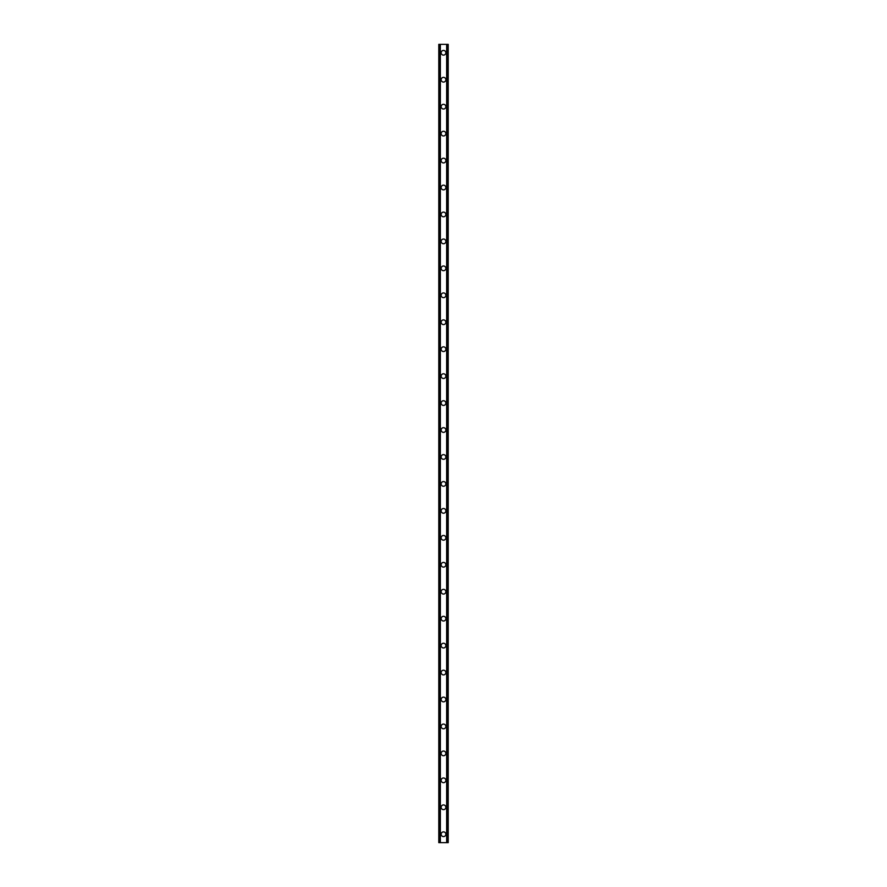 <?xml version="1.0" encoding="UTF-8"?>
<svg xmlns="http://www.w3.org/2000/svg" width="887" height="887" viewBox="0 0 887 887"><rect width="100%" height="100%" fill="white"/><g stroke="black" fill="none" stroke-linecap="round" stroke-linejoin="round"><path stroke-width="1.33" d="M441.138 834.235A2.362 2.362 0 0 1 443.5 831.873A2.362 2.362 0 0 1 445.862 834.235A2.362 2.362 0 0 1 443.5 836.585A2.362 2.362 0 0 1 441.138 834.235M441.138 807.281A2.362 2.362 0 0 1 443.5 804.919A2.362 2.362 0 0 1 445.862 807.281A2.362 2.362 0 0 1 443.5 809.643A2.362 2.362 0 0 1 441.138 807.281M441.138 780.338A2.362 2.362 0 0 1 443.5 777.977A2.362 2.362 0 0 1 445.862 780.338A2.362 2.362 0 0 1 443.5 782.689A2.362 2.362 0 0 1 441.138 780.338M441.138 753.385A2.362 2.362 0 0 1 443.5 751.034A2.362 2.362 0 0 1 445.862 753.385A2.362 2.362 0 0 1 443.5 755.746A2.362 2.362 0 0 1 441.138 753.385M441.138 726.442A2.362 2.362 0 0 1 443.5 724.08A2.362 2.362 0 0 1 445.862 726.442A2.362 2.362 0 0 1 443.5 728.804A2.362 2.362 0 0 1 441.138 726.442M441.138 699.499A2.362 2.362 0 0 1 443.5 697.138A2.362 2.362 0 0 1 445.862 699.499A2.362 2.362 0 0 1 443.5 701.85A2.362 2.362 0 0 1 441.138 699.499M441.138 672.546A2.362 2.362 0 0 1 443.5 670.195A2.362 2.362 0 0 1 445.862 672.546A2.362 2.362 0 0 1 443.5 674.907A2.362 2.362 0 0 1 441.138 672.546M441.138 645.603A2.362 2.362 0 0 1 443.5 643.241A2.362 2.362 0 0 1 445.862 645.603A2.362 2.362 0 0 1 443.5 647.965A2.362 2.362 0 0 1 441.138 645.603M441.138 618.649A2.362 2.362 0 0 1 443.5 616.299A2.362 2.362 0 0 1 445.862 618.649A2.362 2.362 0 0 1 443.5 621.011A2.362 2.362 0 0 1 441.138 618.649M441.138 591.707A2.362 2.362 0 0 1 443.5 589.345A2.362 2.362 0 0 1 445.862 591.707A2.362 2.362 0 0 1 443.5 594.068A2.362 2.362 0 0 1 441.138 591.707M441.138 564.764A2.362 2.362 0 0 1 443.5 562.402A2.362 2.362 0 0 1 445.862 564.764A2.362 2.362 0 0 1 443.5 567.115A2.362 2.362 0 0 1 441.138 564.764M441.138 537.81A2.362 2.362 0 0 1 443.5 535.46A2.362 2.362 0 0 1 445.862 537.81A2.362 2.362 0 0 1 443.5 540.172A2.362 2.362 0 0 1 441.138 537.81M441.138 510.868A2.362 2.362 0 0 1 443.5 508.506A2.362 2.362 0 0 1 445.862 510.868A2.362 2.362 0 0 1 443.5 513.229A2.362 2.362 0 0 1 441.138 510.868M441.138 483.925A2.362 2.362 0 0 1 443.5 481.563A2.362 2.362 0 0 1 445.862 483.925A2.362 2.362 0 0 1 443.5 486.276A2.362 2.362 0 0 1 441.138 483.925M441.138 456.971A2.362 2.362 0 0 1 443.5 454.621A2.362 2.362 0 0 1 445.862 456.971A2.362 2.362 0 0 1 443.5 459.333A2.362 2.362 0 0 1 441.138 456.971M441.138 430.029A2.362 2.362 0 0 1 443.5 427.667A2.362 2.362 0 0 1 445.862 430.029A2.362 2.362 0 0 1 443.5 432.379A2.362 2.362 0 0 1 441.138 430.029M441.138 403.075A2.362 2.362 0 0 1 443.5 400.724A2.362 2.362 0 0 1 445.862 403.075A2.362 2.362 0 0 1 443.5 405.437A2.362 2.362 0 0 1 441.138 403.075M441.138 376.132A2.362 2.362 0 0 1 443.5 373.771A2.362 2.362 0 0 1 445.862 376.132A2.362 2.362 0 0 1 443.5 378.494A2.362 2.362 0 0 1 441.138 376.132M441.138 349.19A2.362 2.362 0 0 1 443.5 346.828A2.362 2.362 0 0 1 445.862 349.19A2.362 2.362 0 0 1 443.5 351.54A2.362 2.362 0 0 1 441.138 349.19M441.138 322.236A2.362 2.362 0 0 1 443.5 319.885A2.362 2.362 0 0 1 445.862 322.236A2.362 2.362 0 0 1 443.5 324.598A2.362 2.362 0 0 1 441.138 322.236M441.138 295.293A2.362 2.362 0 0 1 443.5 292.932A2.362 2.362 0 0 1 445.862 295.293A2.362 2.362 0 0 1 443.5 297.655A2.362 2.362 0 0 1 441.138 295.293M441.138 268.351A2.362 2.362 0 0 1 443.5 265.989A2.362 2.362 0 0 1 445.862 268.351A2.362 2.362 0 0 1 443.5 270.701A2.362 2.362 0 0 1 441.138 268.351M441.138 241.397A2.362 2.362 0 0 1 443.5 239.035A2.362 2.362 0 0 1 445.862 241.397A2.362 2.362 0 0 1 443.5 243.759A2.362 2.362 0 0 1 441.138 241.397M441.138 214.454A2.362 2.362 0 0 1 443.5 212.093A2.362 2.362 0 0 1 445.862 214.454A2.362 2.362 0 0 1 443.5 216.805A2.362 2.362 0 0 1 441.138 214.454M441.138 187.501A2.362 2.362 0 0 1 443.5 185.15A2.362 2.362 0 0 1 445.862 187.501A2.362 2.362 0 0 1 443.5 189.862A2.362 2.362 0 0 1 441.138 187.501M441.138 160.558A2.362 2.362 0 0 1 443.5 158.196A2.362 2.362 0 0 1 445.862 160.558A2.362 2.362 0 0 1 443.5 162.92A2.362 2.362 0 0 1 441.138 160.558M441.138 133.615A2.362 2.362 0 0 1 443.5 131.254A2.362 2.362 0 0 1 445.862 133.615A2.362 2.362 0 0 1 443.5 135.966A2.362 2.362 0 0 1 441.138 133.615M441.138 106.662A2.362 2.362 0 0 1 443.5 104.311A2.362 2.362 0 0 1 445.862 106.662A2.362 2.362 0 0 1 443.5 109.023A2.362 2.362 0 0 1 441.138 106.662M441.138 79.719A2.362 2.362 0 0 1 443.5 77.357A2.362 2.362 0 0 1 445.862 79.719A2.362 2.362 0 0 1 443.5 82.081A2.362 2.362 0 0 1 441.138 79.719M441.138 52.765A2.362 2.362 0 0 1 443.5 50.415A2.362 2.362 0 0 1 445.862 52.765A2.362 2.362 0 0 1 443.5 55.127A2.362 2.362 0 0 1 441.138 52.765M447.669 44.35L438.788 44.35L438.788 842.65L448.212 842.65L448.212 44.35L447.669 842.65M440.129 44.35L440.14 842.65L440.129 44.35M446.871 842.65L446.86 44.35L446.871 842.65M438.788 44.35L438.788 842.65M440.351 44.35L440.351 842.65M446.649 44.35L446.649 842.65M448.212 44.35L448.212 842.65M438.843 44.35L438.843 842.65M439.209 44.35L439.209 842.65M439.331 44.35L439.331 842.65M440.196 44.35L440.196 842.65M446.804 44.35L446.804 842.65M447.791 44.35L447.791 842.65M448.157 44.35L448.157 842.65"/></g></svg>
